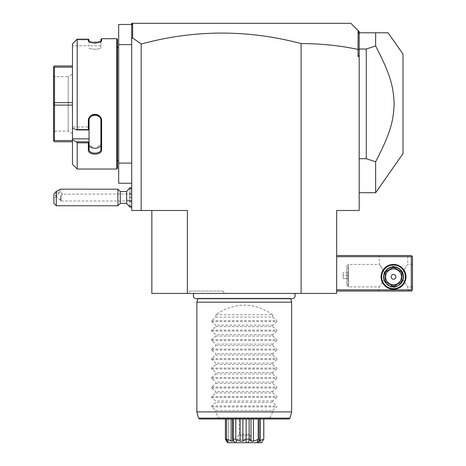 <?xml version="1.0" encoding="UTF-8"?>
<svg xmlns="http://www.w3.org/2000/svg" width="466" height="466" viewBox="0 0 466 466"><rect width="100%" height="100%" fill="white"/><g stroke="black" fill="none" stroke-linecap="round" stroke-linejoin="round"><path stroke-width="0.35" stroke-dasharray="2.33 1.75" d="M301.123 293.423L336.668 293.423L336.668 210.492L359.175 210.492L359.175 56.473L358.034 56.473L358.034 49.39C339.248 45.499 320.282 43.565 301.123 43.594L301.123 293.423L187.384 293.423L187.384 210.492L141.181 210.492L141.181 44.014L132.641 37.932L131.703 38.631L131.703 210.492L141.181 210.492M151.846 210.492L151.846 293.423L187.384 293.423M294.337 293.423L194.171 293.423L294.337 293.423M188.386 293.423L224.297 293.423L188.386 293.423L189.755 291.052L222.929 291.052L189.755 291.052M301.123 43.594C247.772 29.451 194.462 29.591 141.181 44.014M131.703 183.243L131.703 163.1L131.703 183.243L118.673 183.243L118.673 163.1L131.703 163.1M131.703 189.167L131.703 207.417L131.703 187.501L131.703 193.938L131.703 189.167L130.556 188.019M118.673 44.625L131.703 44.625L131.703 24.482L118.673 24.482L118.673 163.1M131.703 24.482L131.703 44.625M118.673 160.729L118.673 46.996L118.673 160.729M117.484 160.729L117.484 46.996L117.484 160.729M117.484 39.412L117.484 168.313M116.774 38.701L116.774 169.024M76.418 39.86L89.053 39.86L76.418 39.86L77.205 39.156L88.342 39.156L88.342 40.845L89.093 41.701M90.078 42.144L101.291 41.398L101.611 38.701M77.205 142.858L88.342 142.858L88.342 149.72C87.957 155.597 101.984 155.621 101.611 149.72L101.611 121.026C101.984 112.556 87.957 112.586 88.342 121.026L89.053 120.84L89.053 119.727L89.053 141.815L76.418 141.815L77.205 142.858L77.205 169.024M88.342 121.026L88.342 129.577L77.205 129.577L76.418 129.915L72.469 127.929L72.469 43.833L72.469 45.808L89.053 45.808L89.053 39.86L89.053 45.808L72.469 45.808L72.469 43.833M77.205 39.156L77.205 129.577M89.053 39.791L89.053 41.532C88.668 43.752 101.285 43.752 100.901 41.532C101.285 43.752 88.668 43.752 89.053 41.532L88.342 40.845M101.611 40.845L100.901 41.532L100.901 47.573C101.285 49.757 88.674 49.757 89.053 47.573C88.674 49.757 101.279 49.757 100.901 47.573L100.86 41.701M100.901 39.412L100.901 41.532M89.053 138.839L72.469 138.839L72.469 164.282M72.469 138.839L72.469 127.929M72.469 67.18L72.469 102.631L72.469 65.951L72.469 67.18L54.458 67.18L54.458 102.631L53.84 103.866L54.458 105.095L54.458 140.546L53.84 141.157L54.458 141.775L72.469 141.775L72.469 102.631L72.469 141.775M89.053 141.815L89.053 126.938L89.053 129.915L76.418 129.915M89.053 129.915L89.053 126.938L72.469 126.938L89.053 126.938L89.053 129.915L88.342 129.577M89.053 119.727C88.674 112.283 101.279 112.283 100.901 119.727C101.285 112.283 88.674 112.283 89.053 119.727L89.053 149.219L88.342 149.72M89.053 141.92L88.342 142.858M101.611 149.72L100.901 149.219L100.901 120.84C101.285 113.395 88.668 113.395 89.053 120.84L89.053 129.88M101.611 121.026L100.901 120.84L100.901 119.727L100.901 144.291L95.245 148.328L93.841 148.264L89.053 144.291M100.901 144.291L100.901 120.84M53.84 141.157L53.508 140.825L53.508 103.866L53.84 103.866M72.469 140.546L54.458 140.546M72.469 105.095L54.458 105.095M72.469 102.631L54.458 102.631M72.469 65.951L54.458 65.951L53.84 66.568L54.458 67.18M53.84 66.568L53.508 66.9L53.508 103.866M53.508 132.297L53.508 75.428L53.508 132.297L54.697 131.109L54.697 76.616L54.697 131.109L68.199 131.109L72.469 133.573L72.469 74.152L72.469 133.573M53.508 75.428L54.697 76.616L68.199 76.616L68.199 131.109L68.199 76.616L72.469 74.152M131.703 25.892L131.965 24.226L132.892 23.3L131.703 23.3L131.703 38.631M132.641 23.55L132.641 37.932M132.892 23.3L131.965 24.226L132.892 23.3L350.881 23.3L358.127 30.54L358.034 49.39M359.175 56.473L359.175 54.901L358.034 56.473M359.175 54.901L359.175 50.013L358.127 49.314M336.668 289.869L336.668 255.508L336.668 289.869L411.303 289.869L411.303 256.696L336.668 256.696M359.175 50.013L359.175 31.595L358.127 30.54M359.175 32.777L359.175 192.72L359.175 32.777L388.079 32.777M359.175 35.189L358.564 30.977M375.637 192.72L375.637 161.772C390.426 133.363 393.52 120.88 394.131 103.866C393.52 86.845 390.426 74.362 375.637 45.953L375.637 32.777M375.637 45.953L366.282 49.006L359.175 49.006M366.282 49.006L366.282 158.72L359.175 158.72M375.637 161.772L366.282 158.72M403.008 54.103L403.008 153.623M411.303 289.869L411.897 290.458L411.303 291.052L336.668 291.052M378.13 291.052L408.932 291.052L378.13 291.052L379.318 289.869L407.75 289.869L379.318 289.869L379.318 286.905L383.908 279.798L379.318 286.905L348.516 286.905L346.733 285.128L346.733 266.173L346.733 285.128L347.921 285.128L347.921 266.173L347.921 285.128M411.897 290.458L412.492 289.869L412.492 256.696L411.303 255.508L336.668 255.508M378.13 255.508L408.932 255.508L378.13 255.508L379.318 256.696L379.318 264.397L348.516 264.397L348.516 286.905L348.516 264.397L346.733 266.173L347.921 266.173M411.897 256.102L411.303 256.696M381.095 276.833A12.442 12.442 0 0 0 393.531 289.275A12.442 12.442 0 0 0 405.973 276.833A12.442 12.442 0 0 0 393.531 264.397A12.442 12.442 0 0 0 381.095 276.833M412.492 264.397L412.492 286.905L412.492 264.397L407.75 264.397C407.208 264.519 405.531 267.286 402.711 272.692L403.16 279.798C402.222 282.646 400.364 284.732 397.597 286.048C394.888 288.005 392.18 288.005 389.471 286.048A10.071 10.071 0 0 1 389.471 267.618C392.18 265.667 394.888 265.667 397.597 267.618A10.071 10.071 0 0 1 397.597 286.048C400.364 284.732 402.222 282.646 403.16 279.798L407.75 286.905L403.16 279.798L402.711 272.692C405.531 267.286 407.208 264.519 407.75 264.397L407.75 256.696L379.318 256.696L407.75 256.696L408.932 255.508M412.492 286.905L407.75 286.905L407.75 289.869L408.932 291.052M397.597 267.618C399.863 268.632 401.57 270.321 402.711 272.692C401.57 270.321 399.863 268.632 397.597 267.618A10.071 10.071 0 0 1 397.597 286.048C394.888 288.005 392.18 288.005 389.471 286.048C386.698 284.732 384.846 282.646 383.908 279.798C384.846 282.646 386.698 284.732 389.471 286.048A10.071 10.071 0 0 1 389.471 267.618C387.199 268.632 385.498 270.321 384.357 272.692C381.538 267.286 379.854 264.519 379.318 264.397C379.854 264.519 381.538 267.286 384.357 272.692L383.908 279.798L384.357 272.692C385.498 270.321 387.199 268.632 389.471 267.618C392.18 265.667 394.888 265.667 397.597 267.618M384.054 276.833A9.477 9.477 0 0 0 393.531 286.316A9.477 9.477 0 0 0 403.008 276.833A9.477 9.477 0 0 1 393.531 286.316A9.477 9.477 0 0 1 384.054 276.833A9.477 9.477 0 0 1 393.531 267.356A9.477 9.477 0 0 1 403.008 276.833A9.477 9.477 0 0 0 393.531 267.356A9.477 9.477 0 0 0 384.054 276.833M347.921 278.604L347.921 272.68L347.921 278.604L343.18 278.604L343.18 272.68L343.18 278.604L347.921 278.621M347.921 275.633L343.18 275.633M347.921 272.68L343.18 272.68M347.921 272.697L343.18 272.697M347.921 275.668L343.18 275.668M381.683 276.833A11.848 11.848 0 0 0 393.531 288.681A11.848 11.848 0 0 0 405.379 276.833A11.848 11.848 0 0 0 393.531 264.991A11.848 11.848 0 0 0 381.683 276.833A11.848 11.848 0 0 0 393.531 288.681A11.848 11.848 0 0 0 405.379 276.833A11.848 11.848 0 0 0 393.531 264.991A11.848 11.848 0 0 0 381.683 276.833A11.848 11.848 0 0 1 393.531 264.991A11.848 11.848 0 0 1 405.379 276.833A11.848 11.848 0 0 1 393.531 288.681A11.848 11.848 0 0 1 381.683 276.833M403.486 276.833A9.949 9.949 0 0 0 393.531 266.884A9.949 9.949 0 0 0 383.582 276.833A9.949 9.949 0 0 0 393.531 286.788A9.949 9.949 0 0 0 403.486 276.833M385.242 273.035L385.242 280.637L385.242 273.035A9.122 9.122 0 0 1 386.093 271.556L392.675 267.752L386.093 271.556A9.122 9.122 0 0 0 385.242 273.035L385.242 280.637A9.122 9.122 0 0 0 386.093 282.116L392.675 285.92A9.122 9.122 0 0 0 394.387 285.92L400.97 282.116A9.122 9.122 0 0 0 401.826 280.637L401.826 273.035A9.122 9.122 0 0 0 400.97 271.556L394.387 267.752A9.122 9.122 0 0 0 392.675 267.752A9.122 9.122 0 0 1 394.387 267.752L400.97 271.556A9.122 9.122 0 0 1 401.826 273.035L401.826 280.637A9.122 9.122 0 0 1 400.97 282.116L394.387 285.92A9.122 9.122 0 0 1 392.675 285.92L386.093 282.116A9.122 9.122 0 0 1 385.242 280.637A9.122 9.122 0 0 0 386.093 282.116L392.675 285.92A9.122 9.122 0 0 0 394.387 285.92L400.97 282.116A9.122 9.122 0 0 0 401.826 280.637L401.826 273.035A9.122 9.122 0 0 0 400.97 271.556L394.387 267.752A9.122 9.122 0 0 0 392.675 267.752L386.093 271.556A9.122 9.122 0 0 0 385.242 273.035M393.531 284.773A7.939 7.939 0 0 1 385.598 276.833A7.939 7.939 0 0 1 393.531 268.899A7.939 7.939 0 0 1 401.471 276.833A7.939 7.939 0 0 1 393.531 284.773M395.902 276.833A2.371 2.371 0 0 1 393.531 279.204A2.371 2.371 0 0 1 391.166 276.833A2.371 2.371 0 0 1 393.531 274.468A2.371 2.371 0 0 1 395.902 276.833A2.371 2.371 0 0 1 393.531 279.204A2.371 2.371 0 0 1 391.166 276.833A2.371 2.371 0 0 0 393.531 279.204A2.371 2.371 0 0 0 395.902 276.833A2.371 2.371 0 0 0 393.531 274.468A2.371 2.371 0 0 0 391.166 276.833A2.371 2.371 0 0 1 393.531 274.468A2.371 2.371 0 0 1 395.902 276.833M126.653 191.532L126.653 199.664A10.666 3.967 180 0 0 129.332 200.689L129.332 194.037L130.521 193.157L131.703 193.938M126.653 203.38L126.653 199.664M129.332 200.689L130.521 201.761L131.703 200.98M130.521 193.157L130.521 188.037M130.521 187.979L130.521 206.933M130.521 206.875L130.521 201.761M129.332 194.037L129.332 188.771M129.332 187.979L129.332 206.933M129.332 206.147L129.332 200.881M129.332 194.497L129.332 200.421L129.332 194.497L131.703 194.497L131.703 197.456L131.703 194.497L129.332 194.497M131.703 200.421L131.703 197.456L131.703 200.421L129.332 200.421L131.703 200.421M129.332 197.456L131.703 197.456L129.332 197.456M120.263 203.38L120.263 191.532M117.892 189.167L117.892 205.751M56.287 205.751L56.287 196.943L53.916 198.516L53.916 203.38M53.916 194.2L53.916 198.516M60.429 189.167L60.726 190.856L56.287 196.943M59.363 191.305A2.959 0.781 -47.1 0 1 57.557 194.072A2.959 0.781 -47.1 0 1 55.25 195.417A2.959 0.781 -47.1 0 1 55.174 195.19A2.959 0.781 -47.1 0 1 56.98 192.423A2.959 0.781 -47.1 0 1 59.281 191.077A2.959 0.781 -47.1 0 1 59.363 191.305M61.023 196.442L60.464 200.071L61.023 201.009L61.023 194.369L62.438 194.159L61.023 196.442L61.023 201.009L131.703 201.009L131.703 193.903L131.703 201.009M60.557 198.912L60.557 200.141A2.959 0.781 -47.1 0 1 60.277 200.083A2.959 0.781 -47.1 0 1 60.201 199.856A2.959 0.781 132.9 0 1 60.557 198.912L61.023 194.369M131.703 193.903L62.438 194.159M196.402 298.683A3.105 3.105 0 0 0 197.91 298.292L290.603 298.292A3.105 3.105 0 0 0 292.106 298.683L196.402 298.683M290.702 298.683L290.603 298.292L197.91 298.292L197.805 298.683M196.868 302.189L291.646 302.189M289.974 418.124L269.872 418.124L272.692 411.897L291.646 411.897M196.868 411.897L215.822 411.897L218.641 418.124L198.533 418.124M199.681 419.004L218.991 419.004L218.641 418.124M288.833 419.004L269.517 419.004L269.872 418.124M218.991 419.004L269.517 419.004M225.422 419.004L228.323 419.004L225.422 419.004L225.422 439.147L226.459 439.147L226.855 439.595L228.043 442.7L258.059 442.7L257.308 442.7L258.059 442.7L257.308 442.7L260.162 439.595L257.308 442.7M226.459 419.004L235.819 419.004L226.459 419.004L226.459 439.147M235.819 419.004L249.129 419.004L235.819 419.004L236.064 442.7M249.129 419.004L260.156 419.004L249.129 419.004L249.427 439.595L247.918 442.7M260.156 419.004L263.803 419.004L258.752 419.004L260.162 419.004L260.162 439.595L258.752 441.139L258.752 419.004L258.752 441.139L259.702 441.139L259.702 419.004L259.702 440.219M260.249 419.004L263.803 419.004L260.249 419.004L260.249 442.7L260.249 419.004M234.963 442.7L233.035 439.595C232.563 439.31 232.534 439.822 232.948 441.139L232.948 419.004L232.948 441.139L231.153 441.139L231.153 419.004M263.453 439.595C262.789 439.31 261.543 439.822 259.702 441.139L258.752 441.139L260.162 439.595L258.059 442.7L261.752 442.7L263.803 439.147L261.752 442.7L260.249 442.7M263.803 439.147L263.803 419.004M263.744 439.147L263.744 419.004M257.238 442.7L257.762 439.595L258.216 439.147L260.156 439.147L260.162 439.595M258.216 439.147L258.216 419.004M257.762 439.595L253.428 441.139L253.428 419.004M253.428 441.139L251.017 441.139L251.017 419.004M251.017 441.139L249.427 439.595M246.665 442.7L252.549 442.7L246.665 442.7L245.751 439.595L246.153 439.147L249.129 439.147M246.153 439.147L246.153 419.004M245.751 439.595L242.862 441.139L242.862 419.004M242.862 441.139L240.118 441.139L240.118 419.004M240.118 441.139L236.274 439.595M232.645 419.004L232.645 439.933L233.204 439.147L235.819 439.147M233.204 439.147L233.204 419.004M231.153 441.139C229.231 439.822 227.798 439.31 226.855 439.595M225.573 439.595C225.882 439.31 226.796 439.822 228.323 441.139C226.796 439.822 225.882 439.31 225.573 439.595L225.422 439.147M228.323 441.139L228.323 419.004L228.323 441.139M227.606 442.7L228.043 442.7M239.279 419.004L249.228 419.004L239.279 419.004L239.279 434.289L237.975 435.594L237.975 439.211L250.533 439.211L237.975 439.211L235.959 442.7M249.228 419.004L249.228 434.289L239.279 434.289L249.228 434.289L250.533 435.594L237.975 435.594L250.533 435.594L250.533 439.211L252.549 442.7M215.822 314.748L272.692 314.748C253.731 301.916 234.777 301.916 215.822 314.748L215.822 317.113L211.64 320.643L211.64 321.645L215.822 325.175L215.822 326.59L211.64 330.12L211.64 331.128L215.822 334.652L215.822 336.068L211.64 339.598L211.64 340.605L215.822 344.135L215.822 345.545L211.64 349.075L211.64 350.083L215.822 353.612L215.822 355.028L211.64 358.552L211.64 359.56L215.822 363.09L215.822 364.505L211.64 368.035L211.64 369.037L215.822 372.567L215.822 373.982L211.64 377.512L211.64 378.514L215.822 382.044L215.822 383.46L211.64 386.99L211.64 387.992L215.822 391.522L215.822 392.937L211.64 396.467L211.64 397.469L215.822 400.999L215.822 402.414L211.64 405.944L211.64 406.952L215.822 410.476L272.692 410.476L272.692 411.897M215.822 410.476L215.822 411.897M272.692 410.476L276.868 406.952L276.868 405.944L272.692 402.414L215.822 402.414M211.64 397.469L276.868 397.469L272.692 400.999L272.692 402.414M276.868 397.469L276.868 396.467L272.692 392.937L215.822 392.937M211.64 387.992L276.868 387.992L272.692 391.522L272.692 392.937M276.868 387.992L276.868 386.99L272.692 383.46L215.822 383.46M211.64 378.514L276.868 378.514L272.692 382.044L272.692 383.46M276.868 378.514L276.868 377.512L272.692 373.982L215.822 373.982M211.64 369.037L276.868 369.037L272.692 372.567L272.692 373.982M276.868 369.037L276.868 368.035L272.692 364.505L215.822 364.505M211.64 359.56L276.868 359.56L272.692 363.09L272.692 364.505M276.868 359.56L276.868 358.552L272.692 355.028L215.822 355.028M211.64 350.083L276.868 350.083L272.692 353.612L272.692 355.028M276.868 350.083L276.868 349.075L272.692 345.545L215.822 345.545M211.64 340.605L276.868 340.605L272.692 344.135L272.692 345.545M276.868 340.605L276.868 339.598L272.692 336.068L215.822 336.068M211.64 331.128L276.868 331.128L272.692 334.652L272.692 336.068M276.868 331.128L276.868 330.12L272.692 326.59L215.822 326.59M211.64 321.645L276.868 321.645L272.692 325.175L272.692 326.59M276.868 321.645L276.868 320.643L272.692 317.113L215.822 317.113M272.692 314.748L272.692 317.113M272.692 400.999L215.822 400.999M272.692 391.522L215.822 391.522M272.692 382.044L215.822 382.044M272.692 372.567L215.822 372.567M272.692 363.09L215.822 363.09M272.692 353.612L215.822 353.612M272.692 344.135L215.822 344.135M272.692 334.652L215.822 334.652M272.692 325.175L215.822 325.175M224.297 293.423L222.929 291.052M218.554 417.821L269.954 417.821M211.64 406.952L276.868 406.952M211.64 405.944L276.868 405.944M211.64 396.467L276.868 396.467M211.64 386.99L276.868 386.99M211.64 377.512L276.868 377.512M211.64 368.035L276.868 368.035M211.64 358.552L276.868 358.552M211.64 349.075L276.868 349.075M211.64 339.598L276.868 339.598M211.64 330.12L276.868 330.12M211.64 320.643L276.868 320.643M88.662 41.398L89.315 41.987L88.662 41.398M101.291 41.398L100.639 41.987L101.291 41.398M100.901 45.808L89.053 45.808M131.703 205.751L130.556 206.898M60.277 200.083L55.25 195.417M62.374 193.943L59.281 191.077M260.162 419.004L260.162 439.467M228.258 419.004L228.258 440.923L230.041 442.7"/><path stroke-width="0.7" d="M187.384 293.423L187.384 210.492L141.181 210.492L141.181 44.014C194.462 29.591 247.772 29.451 301.123 43.594C320.282 43.565 339.248 45.499 358.034 49.39L358.034 56.473L359.175 56.473L359.175 210.492L336.668 210.492L336.668 293.423L151.846 293.423L151.846 210.492M301.123 43.594L301.123 293.423M141.181 210.492L131.703 210.492L131.703 44.625L118.673 44.625L118.673 24.482L131.703 24.482M141.181 44.014L132.641 37.932L131.703 38.631L131.703 44.625M131.703 163.1L118.673 163.1L118.673 44.625M131.703 183.243L118.673 183.243L118.673 163.1M117.484 46.996L118.673 46.996M117.484 160.729L118.673 160.729M116.774 38.701L116.774 169.024L77.205 169.024L116.774 169.024L117.484 168.313L117.484 39.412L116.774 38.701L101.611 38.701L101.611 40.845L100.901 41.532L100.901 39.412L101.611 38.701M101.611 40.845L101.291 41.398L94.977 42.884L88.662 41.398L88.342 40.845L90.078 42.144M89.093 41.701L89.053 39.791L88.342 39.156L77.205 39.156L72.469 43.833L76.418 39.86M72.469 43.833L72.469 127.929L76.418 129.915L77.205 129.577L77.205 39.156M77.205 129.577L88.342 129.577L88.342 121.026C87.957 112.586 101.984 112.556 101.611 121.026L101.611 149.72C101.984 155.621 87.957 155.597 88.342 149.72L88.342 142.858L77.205 142.858L76.418 141.815L72.469 139.829L76.418 141.815L89.053 141.815L88.342 142.858M72.469 127.929L72.469 164.282L77.205 169.024L77.205 142.858M88.342 40.845L88.342 39.156L89.053 39.791M76.418 129.915L89.053 129.915L88.342 129.577M89.053 129.88L89.053 120.84C88.668 113.395 101.285 113.395 100.901 120.84L100.901 149.219C101.285 154.444 88.668 154.444 89.053 149.219L89.053 141.92M88.342 121.026L89.053 120.84L89.053 119.727M101.611 121.026L100.901 120.84M101.611 149.72L100.901 149.219L100.901 144.291L100.901 149.219C101.285 154.444 88.668 154.444 89.053 149.219L88.342 149.72M72.469 138.839L89.053 138.839L89.053 141.815M89.053 129.915L89.053 138.839M89.053 144.291C88.674 149.551 101.279 149.551 100.901 144.291M72.469 67.18L54.458 67.18L53.84 66.568L54.458 65.951L72.469 65.951M72.469 102.631L54.458 102.631L54.458 67.18M72.469 105.095L54.458 105.095L53.84 103.866L54.458 102.631M53.84 103.866L53.508 103.866L53.508 66.9L53.84 66.568M72.469 141.775L54.458 141.775L53.84 141.157L54.458 140.546L54.458 105.095M53.84 141.157L53.508 140.825L53.508 103.866M72.469 140.546L54.458 140.546M131.703 25.892L131.703 23.3L132.892 23.3L131.965 24.226L131.703 25.892L131.703 38.631M132.892 23.3L350.881 23.3L358.127 30.54L358.034 49.39M132.641 37.932L132.641 23.55M358.127 30.54L359.175 31.595L359.175 54.901L358.034 56.473M359.175 50.013L358.127 49.314M359.175 54.901L359.175 56.473M359.175 35.189L358.564 30.977M359.175 49.006L366.282 49.006L375.637 45.953L375.637 32.777L388.079 32.777L403.008 54.103L403.008 153.623L375.637 192.72L375.637 161.772L366.282 158.72L359.175 158.72M375.637 32.777L359.175 32.777M366.282 49.006L366.282 158.72M375.637 45.953C390.426 74.362 393.52 86.845 394.131 103.866C393.52 120.88 390.426 133.363 375.637 161.772M336.668 256.696L411.303 256.696L411.303 289.869L411.897 290.458L411.303 291.052L336.668 291.052M411.303 289.869L336.668 289.869M405.973 276.833A12.442 12.442 0 0 1 393.531 289.275A12.442 12.442 0 0 1 381.095 276.833A12.442 12.442 0 0 1 393.531 264.397A12.442 12.442 0 0 1 405.973 276.833M411.303 256.696L411.897 256.102L411.303 255.508L336.668 255.508M411.897 290.458L412.492 289.869L412.492 256.696L411.897 256.102M405.379 276.833A11.848 11.848 0 0 1 393.531 288.681A11.848 11.848 0 0 1 381.683 276.833A11.848 11.848 0 0 1 393.531 264.991A11.848 11.848 0 0 1 405.379 276.833M383.582 276.833A9.949 9.949 0 0 1 393.531 266.884A9.949 9.949 0 0 1 403.486 276.833A9.949 9.949 0 0 1 393.531 286.788A9.949 9.949 0 0 1 383.582 276.833M401.826 273.035L401.826 280.637A9.122 9.122 0 0 1 400.97 282.116L394.387 285.92A9.122 9.122 0 0 1 392.675 285.92L386.093 282.116A9.122 9.122 0 0 1 385.242 280.637L385.242 273.035A9.122 9.122 0 0 1 386.093 271.556L392.675 267.752A9.122 9.122 0 0 1 394.387 267.752L400.97 271.556A9.122 9.122 0 0 1 401.826 273.035M393.531 284.773A7.939 7.939 0 0 0 401.471 276.833A7.939 7.939 0 0 0 393.531 268.899A7.939 7.939 0 0 0 385.598 276.833A7.939 7.939 0 0 0 393.531 284.773M391.166 276.833A2.371 2.371 0 0 0 393.531 279.204A2.371 2.371 0 0 0 395.902 276.833A2.371 2.371 0 0 0 393.531 274.468A2.371 2.371 0 0 0 391.166 276.833M131.703 207.417A10.666 10.666 0 0 1 126.653 203.38L126.653 191.532L120.263 191.532L117.892 189.167L60.429 189.167L56.287 191.369L56.287 205.751L117.892 205.751L117.892 189.167M130.521 188.037L129.332 187.979L129.332 188.771M130.521 206.933L129.332 206.933L129.332 206.147M120.263 191.532L120.263 203.38L117.892 205.751M56.287 191.369L53.916 194.2L53.916 203.38L56.287 205.751M194.171 293.423A3.105 3.105 0 0 0 196.402 298.683L292.106 298.683A3.105 3.105 0 0 0 294.337 293.423M290.702 298.683L291.646 302.189L196.868 302.189L196.868 411.897L291.646 411.897L291.646 302.189M197.805 298.683L196.868 302.189M289.974 418.124L198.533 418.124L199.681 419.004L288.833 419.004L289.974 418.124L291.646 411.897M226.855 439.595C227.798 439.31 229.231 439.822 231.153 441.139L232.948 441.139C232.534 439.822 232.563 439.31 233.035 439.595L234.963 442.7L228.043 442.7L226.855 439.595L226.459 439.147L225.422 439.147L225.422 419.004M226.459 439.147L226.459 419.004M231.153 441.139L231.153 419.004M232.645 419.004L232.645 439.933L233.204 439.147L233.204 419.004M258.752 441.139L259.702 441.139C261.543 439.822 262.789 439.31 263.453 439.595L261.741 442.7L236.064 442.7L236.274 439.595L235.819 439.147L233.204 439.147M235.819 439.147L235.819 419.004M236.274 439.595L240.118 441.139L240.118 419.004M240.118 441.139L242.862 441.139L242.862 419.004M242.862 441.139L245.751 439.595L246.665 442.7L234.963 442.7M247.918 442.7L249.427 439.595L249.129 439.147L246.153 439.147L245.751 439.595M246.153 439.147L246.153 419.004M249.129 439.147L249.129 419.004M249.427 439.595L251.017 441.139L251.017 419.004M251.017 441.139L253.428 441.139L253.428 419.004M253.428 441.139L257.762 439.595L257.238 442.7M258.059 442.7L260.156 439.147L258.216 439.147L257.762 439.595M258.216 439.147L258.216 419.004M260.162 439.595L260.156 419.004M259.702 441.139L259.702 440.219M260.249 442.7L261.741 442.7L263.453 439.595M263.744 439.147L263.744 419.004M263.803 439.147L263.803 419.004M225.422 439.147L227.606 442.7C230.891 442.7 230.891 442.7 227.606 442.7C230.891 442.7 230.891 442.7 227.606 442.7L225.573 439.595M228.043 442.7L227.606 442.7M236.064 442.7L246.665 442.7M359.175 192.72L375.637 192.72M131.703 187.501A10.666 10.666 0 0 0 126.653 191.532M126.653 203.38L120.263 203.38M198.533 418.124L196.868 411.897M260.162 419.004L260.162 439.467"/></g></svg>

